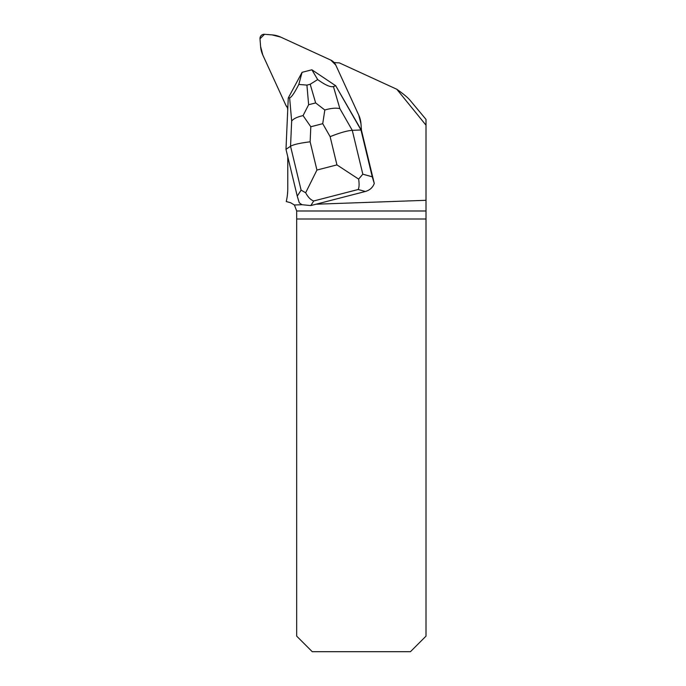 <?xml version="1.0" encoding="UTF-8"?>
<svg xmlns="http://www.w3.org/2000/svg" width="686" height="686" viewBox="0 0 686 686"><rect width="100%" height="100%" fill="white"/><g stroke="black" fill="none" stroke-linecap="round" stroke-linejoin="round"><path stroke-width="1.03" d="M372.249 176.799L360.982 129.988L335.72 85.759L361.496 130.46L360.965 123.694A25.939 25.468 -45 0 0 358.735 115.094L335.754 65.033A10.376 10.187 -45 0 0 334.065 62.477A42.541 41.76 -45 0 0 339.304 62.863L396.782 89.24L426.006 125.186L426.006 200.303L316.04 204.214L365.355 191.488L358.161 189.508C359.224 187.501 359.378 184.037 358.632 179.106L336.929 164.889L330.137 136.66C339.673 132.827 347.047 130.717 352.27 130.323L362.825 174.201L372.249 176.799L374.273 183.462L361.496 130.46L360.965 123.694A25.939 25.468 -45 0 0 358.735 115.094L335.754 65.033A10.376 10.187 -45 0 0 330.824 60.111L280.771 37.13A25.939 25.468 -45 0 0 272.162 34.9L264.487 34.3A4.15 4.073 -45 0 0 259.994 38.793L260.594 46.468A25.939 25.468 -45 0 0 262.824 55.077L285.805 105.129A10.376 10.187 -45 0 0 287.811 108.028A10.376 10.187 -45 0 1 287.511 107.711A42.541 41.76 135 0 1 287.717 110.275M374.273 183.462C372.772 187.527 369.797 190.202 365.355 191.488M301.96 204.711L299.285 202.816L297.252 196.145L285.985 149.334L290.547 146.247C293.548 144.514 300.082 143.04 310.141 141.813L316.932 170.051L305.656 192.775C308.074 197.276 310.767 200.003 313.742 200.964L310.801 205.568L301.96 204.711L294.397 204.985L290.53 202.687L286.251 201.547A57.075 56.02 135 0 0 287.768 188.53L287.768 156.717M426.006 125.186L426.006 119.39L409.876 100.062C407.724 97.489 403.359 93.879 396.782 89.24M426.006 210.988L296.686 210.988L296.686 636.136L312.25 651.7L410.442 651.7L426.006 636.136L426.006 200.303M296.686 210.988L294.397 204.985M324.821 110L322.729 123.677L310.809 126.756L303.066 115.608L308.631 104.726L315.646 102.917L324.821 110C331.012 108.199 336.029 107.745 339.87 108.628L352.27 130.323L360.982 129.988L361.539 130.546M310.801 205.568L316.04 204.214M333.422 86.539L335.72 85.759L311.89 69.801L317.687 79.567C325.207 85.047 330.455 87.371 333.422 86.539L339.87 108.628M289.629 97.832C291.396 97.446 294.448 92.987 298.804 84.438L302.072 72.33L288.257 98.004L289.629 97.832L291.661 121.062C293.479 118.721 297.278 116.903 303.066 115.608M302.097 72.322L311.847 69.801M285.985 149.334L288.257 98.004M317.687 79.567L310.201 84.258L306.916 85.107L298.804 84.438M362.825 174.201L358.632 179.106M305.656 192.775L301.103 190.125L290.547 146.247L291.661 121.062M361.496 130.46L360.965 123.694L358.735 115.094L335.754 65.033L330.824 60.111L280.771 37.13L272.162 34.9L264.487 34.3L259.994 38.793L260.594 46.468L262.824 55.077L285.805 105.129L287.811 108.028M296.686 219.006L426.006 219.006M330.137 136.66L322.729 123.677M310.809 126.756L310.141 141.813M316.932 170.051L336.929 164.889M358.161 189.508L313.742 200.964M297.252 196.145L301.103 190.125M315.646 102.917L310.201 84.258M306.916 85.107L308.631 104.726"/></g></svg>
